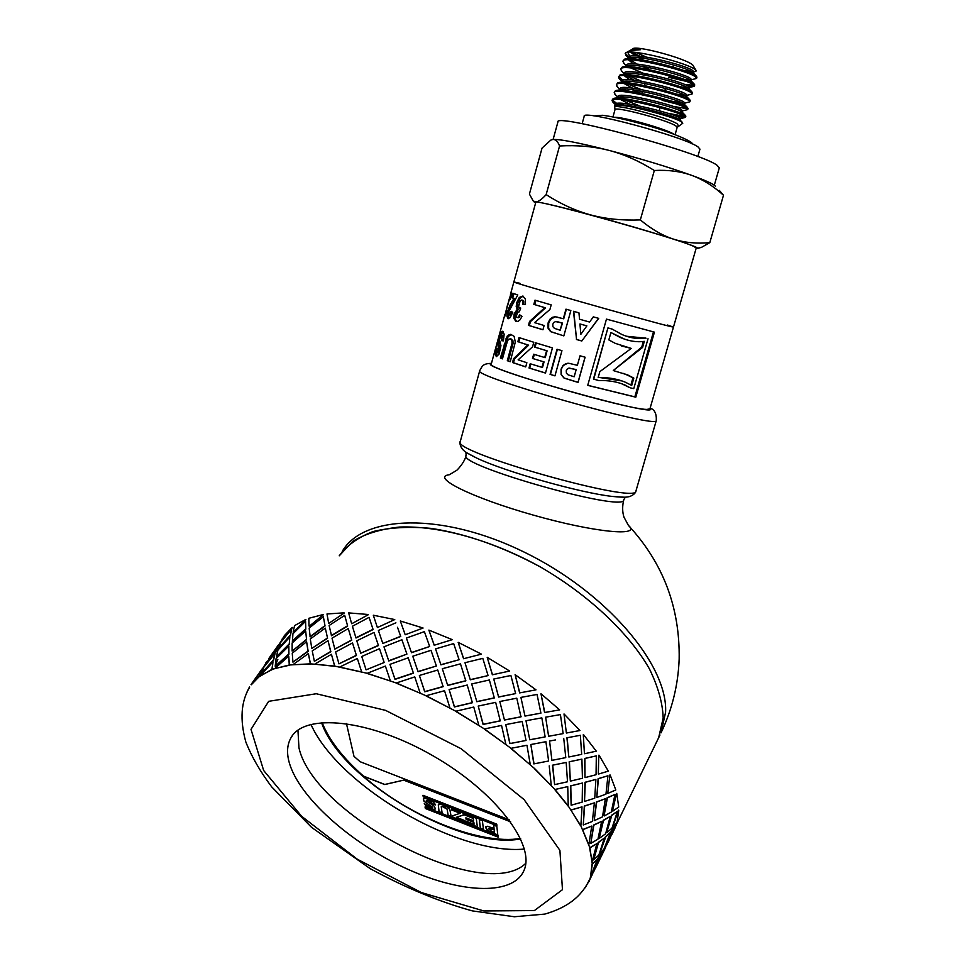 <?xml version="1.0" encoding="UTF-8"?>
<svg xmlns="http://www.w3.org/2000/svg" width="965" height="965" viewBox="0 0 965 965"><rect width="100%" height="100%" fill="white"/><g stroke="black" fill="none" stroke-linecap="round" stroke-linejoin="round"><path stroke-width="1.45" d="M680.409 118.659L679.276 117.585C671.471 112.664 614.705 98.876 615.694 104.389L615.429 105.33M678.443 120.336L680.023 120.094L678.829 119.129C671.797 114.714 620.555 101.795 615.887 105.257M682.605 110.891L681.495 109.757C673.739 104.666 616.924 90.915 617.865 96.597L617.431 98.177M618.095 97.429L618.77 98.213M620.423 99.479L629.723 104.172M670.422 117.296L678.057 118.743M678.817 112.41L682.231 112.314L681.061 111.301C674.089 106.765 623.101 93.895 618.131 97.417L617.443 98.128M629.482 105.764L633.173 107.272M684.873 103.026L683.727 101.916C676.007 96.669 619.144 82.942 620.037 88.792L619.626 90.3L620.362 89.564C625.597 85.982 676.381 98.804 683.28 103.472L684.438 104.522L681.688 104.763M620.242 89.624L620.797 90.324M687.08 95.245L685.946 94.075C678.274 88.659 621.364 74.968 622.22 80.988L621.822 82.399L622.606 81.711C628.094 78.044 678.672 90.831 685.512 95.619L686.658 96.717L684.438 97.067M622.401 81.808L622.835 82.411M624.222 83.629L632.413 88.092M638.541 90.686L642.606 92.254M670.796 100.999L683.003 103.315M632.123 89.673L640.736 93.219M662.099 100.288L674.933 103.581M689.3 87.429L688.178 86.223C680.554 80.638 623.595 66.983 624.403 73.171L624.029 74.51L624.85 73.835C630.579 70.107 680.964 82.845 687.743 87.767L688.877 88.913L687.068 89.335M626.164 75.692L633.872 80.071M676.2 94.075L685.415 95.559M624.198 75.644L629.626 79.685M691.531 79.588L690.409 78.358C682.822 72.616 625.827 58.986 626.587 65.343L626.237 66.597M680.409 86.79L687.792 87.803M689.637 81.555L691.097 81.096L689.975 79.914C683.268 74.86 633.088 62.158 627.093 65.958L626.273 66.597M692.134 73.762L693.328 73.268L693.763 71.724L692.653 70.493C685.09 64.571 628.07 50.976 628.77 57.514L628.444 58.684M630.133 59.83L637.009 64.064M641.785 66.283L649.071 69.227M684.064 79.359L690.144 80.023M693.328 73.268L692.207 72.037C685.56 66.862 635.633 54.209 629.349 58.069L628.505 58.684M628.444 59.818L633.269 63.823M668.6 77.284L685.669 81.217M678.25 125.824L677.587 124.123C669.746 117.935 611.159 102.507 614.717 107.537L614.572 105.595C618.794 102.157 673.582 116.512 681.387 121.771L682.436 123.423M624.427 63.967L622.944 61.507C622.003 54.342 686.947 70.047 695.415 76.79L696.646 78.189L695.307 78.768M630.145 58.684L629.228 58.117M628.698 57.767L625.67 55.21L625.754 52.834L625.187 53.473L629.023 57.032M630.35 57.755L632.413 58.781M696.935 77.152L695.729 75.656C688.274 69.661 631.026 55.017 624.295 59.335L622.968 61.41M622.172 71.675L620.76 69.335C619.771 62.375 684.668 78.105 693.172 84.655L694.233 86.271L688.117 86.187M647.455 74.993L630.736 67.924M628.324 66.621L627.166 65.934M628.698 65.548L630.977 66.778M684.354 84.377L694.064 85.342M694.716 84.968L693.485 83.521C685.958 77.683 628.42 62.978 622.039 67.236L620.76 69.335M622.208 81.012L618.577 77.152C617.54 70.385 682.388 86.162 690.928 92.519L692.207 93.822L691.037 94.305M641.484 81.229L629.132 75.921M626.55 74.558L625.115 73.738M692.508 92.749L691.254 91.386C683.642 85.692 625.875 70.94 619.783 75.125L618.577 77.152M617.709 87.079L616.406 84.968C615.308 78.394 680.096 94.196 688.696 100.372L689.975 101.627L688.889 102.073M640.917 89.48L627.6 83.919M624.813 82.508L623.076 81.542M618.927 76.585L622.98 80.192M624.801 81.229L627.817 82.773M689.975 101.614L690.24 100.251L689.022 99.25C681.338 93.689 623.342 78.889 617.54 82.99L616.442 84.823M615.465 94.751L614.222 92.773C613.089 86.392 677.816 102.23 686.477 108.213L687.755 109.419L686.754 109.817M623.113 90.457L621.05 89.335M622.895 89.082L626.333 90.782M673.136 106.403L687.213 108.695M688.069 108.345L686.791 107.091C679.034 101.687 620.821 86.838 615.308 90.855L614.271 92.628M615.767 104.196L612.051 100.565C610.857 94.377 675.536 110.251 684.245 116.053L685.464 117.356L677.153 116.596M638.866 105.571L624.741 99.962M621.472 98.418L619.048 97.139M621.026 96.934L624.934 98.804M667.43 113.182L684.909 116.463M685.85 116.162L684.559 114.931C676.73 109.672 618.275 94.775 613.065 98.707L612.051 100.565M709.806 242.637L701.483 247.354L697.779 248.331C697.526 247.366 689.456 244.314 673.57 239.163C684.752 242.685 696.827 243.843 709.806 242.637L723.485 195.256C713.449 186.112 702.882 179.502 691.821 175.401C706.44 180.757 714.317 184.411 715.427 186.366M696.091 248.5L701.483 247.354M552.101 139.636L552.631 139.527C559.386 138.96 578.071 142.555 608.71 150.311C640.41 158.574 668.118 166.933 691.821 175.401C680.735 171.408 668.238 169.768 654.33 170.491C639.12 160.986 623.921 154.255 608.71 150.311C593.475 146.451 577.094 145.015 559.567 145.98C557.77 141.288 555.454 139.141 552.631 139.527L550.75 140.13L542.041 148.103L529.411 194.074L533.199 200.949L535.479 201.83L534.236 202.035L535.611 203.012M535.479 201.83C538.144 201.975 541.691 199.574 546.142 194.628C560.737 204.013 575.574 210.78 590.652 214.918C560.279 206.775 541.884 202.409 535.479 201.83M590.652 214.918C605.743 218.959 622.304 220.623 640.338 219.911C651.363 229.139 662.448 235.556 673.57 239.163C649.759 231.552 622.111 223.47 590.652 214.918M719.323 190.395L723.485 195.256M559.567 145.98L546.142 194.628M654.33 170.491L640.338 219.911M696.248 247.957L693.69 246.365C675.898 237.776 529.592 197.186 535.756 202.481L513.875 281.937L520.002 283.324M667.539 325.048L673.461 327.099L670.627 326.532C651.713 322.25 506.589 280.936 513.875 281.937L510.606 293.794M553.102 139.479L557.891 122.097C552.885 112.398 700.373 152.277 717.031 165.256L719.299 167.91M631.593 49.553L632.738 48.901C634.874 44.679 686.284 58.479 692.798 65.041L696.03 70.373M646.285 57.032L636.044 52.484M632.244 52.194L643.679 58.274M683.811 70.505L691.555 71.651M694.691 71.687L696.211 70.686L695.295 69.649C688.407 63.256 630.857 48.334 625.754 52.834M625.549 52.991L629.807 50.614L640.543 49.698C635.163 48.986 631.991 49.046 631.014 49.878L630.784 50.301M629.916 56.465L627.745 52.291M633.836 53.244L638.673 56.079M687.394 71.808L692.484 72.23M612.437 100.01L616.84 103.532M619.192 104.775L620.23 105.294M640.543 49.698L631.834 50.071M630.7 52.146L635.139 55.886M638.335 57.647L643.776 60.204M699.939 149.165L698.165 147.03C685.403 137.03 581.123 109.009 584.187 116.307L582.136 123.713M491.354 363.733C474.901 366.278 662.774 419.305 650.024 408.521M649.915 408.895L646.791 409.413C626.731 409.51 482.814 367.484 491.257 364.094L504.828 314.807M277.836 659.457L275.592 664.692M659.988 735.004L658.673 737.694L663.184 717.96C662.641 702.942 658.07 686.622 649.481 668.986C629.035 633.124 588.952 595.212 540.545 567.046C502.91 546.733 466.457 533.838 431.198 528.386C409.172 526.408 389.812 527.457 373.105 531.534C358.28 537.228 346.99 545.322 339.222 555.816L352.768 541.365C365.18 533.814 380.789 529.037 399.594 527.047C439.449 525.551 491.583 539.99 540.545 567.046C588.952 595.212 629.035 633.124 649.481 668.986C658.07 686.622 662.641 702.942 663.184 717.96L658.673 737.694L616.273 824.749M545.514 372.997L529.025 367.991L530.183 363.757L542.499 367.484L544.043 361.911L532.499 358.449L533.657 354.227L545.213 357.677L547.095 350.838L535.068 347.183L536.214 343.009M533.187 358.582L534.333 354.432M529.725 368.123L530.859 363.974M535.068 347.183L534.369 347.026L535.527 342.804L552.45 347.895L545.49 373.069L529.025 367.991M547.095 350.838L534.369 347.026M544.694 357.593L546.588 350.741M544.043 361.911L532.499 358.449M541.98 367.4L543.524 361.827M502.488 358.727L501.474 358.317L506.902 339.222L508.35 336.363L511.607 334.602M510.268 361.634L508.362 360.946L513.078 343.383L512.922 340.657L511.04 339.029M515.298 342.105L510.232 361.742L507.325 360.705L512.041 343.13L511.884 340.392L510.413 338.872L508.615 339.185L507.433 341.091L502.439 358.871L500.353 358.027L507.228 336.073L510.678 334.348L514.14 336.375L515.298 342.105M501.474 358.317L500.353 358.027M513.078 343.383L512.041 343.13M508.362 360.946L507.325 360.705M563.331 318.727L565.972 309.162L570.858 310.549L563.837 335.892L551.124 331.743L548.615 328.329L548.699 323.046L550.508 319.355L555.225 316.773L563.717 318.8L566.359 309.27M555.744 316.894L557.854 317.208M562.535 323.106L555.659 321.586L553.862 322.394L552.8 324.216L552.909 326.701L554.465 328.377L560.146 330.211L562.535 323.106L557.83 321.828M560.146 330.211L562.137 323.022M563.837 335.892L550.593 331.634L548.036 328.209L548.096 322.913L549.917 319.222L552.511 317.28L555.225 316.773M516.661 321.598L514.888 318.595L515.25 314.216L518.289 309.536L517.312 306.991L517.819 302.974L520.376 297.751L523.247 296.207M518.109 317.835L520.569 315.398M520.461 308.281L519.64 308.064L520.702 308.028L519.351 311.828L517.59 312.178L516.263 316.484L517.071 317.569L518.41 317.075L519.665 314.783L521.993 316.339L520.183 319.692L518.121 321.333L515.925 321.454L513.79 318.305L514.14 313.915L517.216 309.258L516.203 306.701L516.709 302.684L519.279 297.449L522.813 296.038L525.358 298.933L525.479 304.494L522.644 304.228L522.728 301.321L521.739 300.006L520.183 300.73L518.555 306.593L519.64 308.064M523.706 304.325L523.766 301.599L522.716 300.272M518.289 309.536L517.216 309.258M653.45 331.9L634.837 396.868L587.745 385.3M626.357 336.242L646.043 338.208C638.239 339.306 630.217 338.076 621.955 334.529L612.208 329.113L607.926 327.895L593.439 379.052L598.819 380.572C608.686 380.246 617.443 381.766 625.127 385.107L629.795 387.641L621.569 383.708M645.151 337.943L646.043 338.208M606.466 319.125L654.439 332.153L635.802 397.182L587.721 385.373L606.466 319.125M634.837 396.868L635.802 397.182M630.652 387.93L633.764 388.63L648.046 338.727M607.926 327.895L593.728 379.209M612.208 329.113L608.227 328.016M511.281 292.238L510.364 299.548L509.568 299.838L509.785 297.136L505.6 312.455L506.697 310.187L507.095 311.2L504.454 317.099L511.305 292.25M585.019 357.171L578.011 382.321L564.163 378.039L561.328 374.565L561.268 369.257L563.162 365.59L567.553 363.298M576.177 369.607L569.278 368.087L567.348 368.883L566.238 370.681L566.407 373.178L568.132 374.866L574.187 376.76L576.189 369.535L568.699 368.184M577.372 365.313L580.025 355.796L585.116 357.207L578.083 382.417L564.018 378.075L561.111 374.577L561.039 369.257L562.945 365.602L565.731 363.721L568.699 363.262L577.372 365.313M630.893 384.987L632.956 377.81L623.716 373.407M641.713 347.171L642.594 347.436L613.282 370.524L641.713 347.171L643.353 341.453M624.825 339.282L610.917 332.551M632.956 377.81L633.824 378.099L631.713 385.469L625.706 382.381C617.902 379.004 608.734 377.363 598.179 377.472L599.832 371.646L631.267 348.425L621.472 345.953M622.063 380.958L598.228 377.303M613.837 370.729L627.708 374.951L633.824 378.099M631.267 348.425L615.236 343.347L608.831 339.909L610.929 332.479L619.735 337.243C628.372 341.091 636.574 342.454 644.331 341.345L642.594 347.436M509.629 309.343L515.129 298.812L512.705 297.956L513.887 293.674M508.664 318.691L508.651 312.841M512.705 297.956L511.51 297.63L512.717 293.264L517.771 294.928L509.013 311.152L508.579 313.649L510.183 315.072L512.174 311.997M515.129 298.812L511.51 297.63M510.28 315.097L509.11 314.771L511.148 311.297L512.741 312.37L510.208 317.618L507.904 318.643L506.939 316.098L507.831 311.044L510.099 304.976L513.971 298.487M542.957 329.728L529.339 325.567L530.424 321.647L545.539 307.835L534.694 304.626L535.852 300.417M533.826 304.397L534.984 300.163L551.184 304.904L549.917 309.512L534.586 322.636L544.115 325.507L542.945 329.765L528.47 325.362L529.544 321.429L544.827 307.654L534.694 304.626M545.539 307.835L544.827 307.654M530.424 321.647L529.544 321.429M529.339 325.567L528.47 325.362M581.835 340.959L576.551 339.475L573.765 311.369M598.565 318.329L582.727 339.776M580.821 334.348L586.865 325.868L579.965 323.963L580.821 334.348L586.853 325.893L579.965 323.963M576.551 339.475L573.487 311.297L578.952 312.841L579.531 319.222L589.603 322.057L593.306 316.87L598.698 318.366L581.811 340.995L576.431 339.487M501.137 335.434L503.223 331.526M498.254 352.756L499.327 352.285L500.159 349.294L499.026 344.855L499.544 341.188M496.794 356.58L496.71 352.008M502.837 335.711L500.63 336.049L499.46 339.801L500.956 345.627L499.026 354.215L496.312 356.628L495.19 353.769L496.348 348.208L497.12 348.437L497.059 352.442L498.784 350.56L497.819 344.529L500.292 334.071L501.51 331.622L502.801 331.236L504.152 334.204L503.428 340.874L501.752 340.705L501.643 335.398L502.837 335.711L503.404 337.243L502.234 336.93M502.958 340.826L503.404 337.243M525.72 366.845L513.464 362.756L514.538 358.871L528.627 345.168L518.808 341.996L519.942 337.871M517.855 341.767L519.001 337.569L533.79 342.261L532.535 346.833L518.121 359.849L526.866 362.707L525.708 366.929L512.512 362.538L513.585 358.642L527.831 344.988L518.808 341.996M528.627 345.168L527.831 344.988M514.538 358.871L513.585 358.642M513.464 362.756L512.512 362.538M554.984 375.795L550.436 374.456L557.396 349.342M550.074 374.432L557.046 349.233L561.956 350.657L554.959 375.868L550.436 374.456M696.26 247.896L673.461 327.099L670.627 326.532C651.713 322.25 506.589 280.936 513.875 281.937M466.071 455.577C464.406 463.212 455.975 471.318 456.421 470.51L449.34 474.732C430.269 476.939 471.885 497.807 533.295 515.105C594.657 532.547 642.364 536.962 628.396 525.394C663.076 562.872 679.999 607.431 679.155 659.059C678.202 684.824 672.159 709.432 661.025 732.869L665.597 712.218C667.985 664.921 606.297 592.076 524.309 552.161C442.404 511.896 363.202 514.731 342.237 551.413M520.75 838.911C460.763 850.406 340.947 780.323 321.502 722.544M310.911 724.317C338.22 785.836 457.314 855.509 524.453 849.055M322.069 722.496C329.113 740.119 342.925 757.995 363.503 776.113L384.782 784.461L403.708 780.13L384.721 784.557L363.443 776.21C408.641 816.366 479.677 845.219 520.545 838.476M452.923 817.91L498.109 835.69L498.29 837.21L425.324 808.477L425.046 806.945L452.923 817.91M425.324 808.477L498.278 837.077M425.131 806.969L425.384 808.38M451.355 807.85L423.249 796.849L422.972 795.281L496.746 824.146L496.927 825.702L451.355 807.85L496.915 825.57M423.249 796.849L451.403 807.753M423.044 795.305L423.309 796.752M456.336 817.271L464.105 820.334L464.31 821.806L452.826 817.283L452.597 815.811L460.269 813.23L451.68 809.985L451.451 808.489L463.104 813.049L463.393 815.111L456.336 817.271L463.381 815.027M451.524 808.513L451.741 809.888M460.209 813.326L451.68 809.985M452.826 817.283L464.298 821.673M452.657 815.787L452.875 817.186M480.329 828.151L479.243 819.418L482.379 820.66L483.453 829.381L480.329 828.151L483.441 829.249M479.316 819.442L480.389 828.042M464.672 815.063L464.467 813.579L476.252 818.236L477.361 826.969L465.962 822.457L465.757 820.986L474.068 824.267L473.815 822.337L466.071 819.273L465.866 817.801L473.622 820.865L473.308 818.477L464.72 814.967L473.369 818.38L473.622 820.865M464.539 813.616L464.72 814.967M466.071 819.273L473.863 822.24L474.068 824.267M465.938 817.825L466.119 819.176M465.962 822.457L477.349 826.836M465.83 821.01L466.011 822.349M447.048 809.128L441.934 806.282L441.246 806.716L442.103 813L439.039 811.782L438.291 804.822L440.631 804.291L443.55 805.184L446.928 806.8L449.847 809.587L451.186 816.595L448.098 815.377L447.097 809.032L448.158 815.28L451.162 816.474M438.291 804.822L439.087 811.686L442.091 812.88M441.331 806.523L443.924 806.656L447.097 809.032M424.359 803.64L426.168 806.04L430.583 808.453L433.514 809.333L435.601 808.899L433.454 809.43L426.108 806.137L424.274 803.604L430.318 807.102L432.754 807.271L424.045 801.36L423.285 798.984L425.577 798.393L433.406 801.915L435.625 804.907L432.658 803.881L435.577 804.762M423.285 798.984L424.105 801.252L432.742 807.416M432.658 803.881L429.051 800.878L426.265 800.914L433.973 805.992L435.589 808.923M426.337 800.576L429.111 800.781L432.718 803.785M494.044 828.416L493.682 825.111L496.842 826.354L497.795 835.063L489.026 831.468L485.6 827.693L487.168 826.209L494.044 828.416L493.742 825.135M485.745 826.776L486.758 829.635L489.086 831.372L497.783 834.93M510.654 821.83L403.708 780.13M510.533 821.661L403.756 780.034M488.905 828.561L494.273 829.791L494.49 832.361L494.213 829.888L490.027 828.368L488.821 828.947L490.715 830.805L494.49 832.361M346.447 723.545L353.986 756.331L360.09 761.699L509.158 819.78M585.236 887.764L590.206 878.367L592.329 864.254L589.917 847.909L580.87 825.847L568.252 805.98L554.996 789.515L534.767 768.731L511.004 748.321L484.418 728.949L455.806 711.229L426.108 695.753L396.265 682.991L367.219 673.305L334.65 666.079L310.344 663.836L289.271 664.994L271.913 669.372L258.873 676.948L261.286 670.47L251.165 684.692M261.201 675.247L272.166 669.589L272.962 661.869L260.936 675.054M275.315 668.468L289.488 665.211L288.74 656.14L275.073 668.25M293.408 664.716L310.525 664.065L308.378 653.558L293.203 664.487M315.133 664.246L334.795 666.308L331.429 654.306L314.964 664.017M339.982 667.165L361.67 671.978L357.34 658.492L339.849 666.948M567.987 805.956L554.742 789.527L567.734 786.62L554.996 789.515M580.58 825.787L570.858 810.009L582.016 806.873L571.147 810.033M588.578 844.303L582.546 829.611L591.762 826.052L582.848 829.683M591.907 861.033L589.615 847.813L596.877 843.639L589.917 847.909M590.677 875.593L592.028 864.133L597.371 859.212L592.329 864.254M587.601 883.626L592.763 873.06M419.377 675.476L424.733 691.796L443.152 686.67L437.748 670.012L419.377 675.476L424.757 691.615L443.188 686.501M447.712 685.452L442.32 668.721L447.712 685.452L465.818 680.88L460.474 663.848L442.32 668.721M418.05 671.736L412.767 656.224L418.05 671.736L436.397 665.995L431.005 650.301L412.767 656.224M389.944 664.354L395.011 679.372L413.454 673.196L408.207 657.792L389.944 664.354L394.975 679.167L413.43 673.003M449.111 689.517L454.406 706.971L472.392 702.725L467.217 685.029L449.111 689.517L454.479 706.826L472.488 702.592M476.831 701.724L471.692 683.968L476.831 701.724L494.309 697.948L489.376 679.975L471.692 683.968M388.786 660.977L406.916 654.089L401.886 639.747L383.961 646.84L388.786 660.977L385.891 652.473M382.948 658.854L379.498 648.697L361.742 656.465L366.085 669.843L384.179 662.509L379.498 648.697M366.085 669.843L384.179 662.509M478.218 706.078L483.079 724.438L500.256 720.879L495.66 702.363L478.218 706.078L483.2 724.317L500.401 720.771M504.466 720.035L499.822 701.603L504.466 720.035L520.967 716.85L516.782 698.178L499.942 701.483M378.461 645.573L374.034 632.449L356.785 640.772L360.705 653.233L378.461 645.573L374.034 632.449M338.956 663.848L356.447 655.512L352.502 642.943L335.603 651.966L338.956 663.848L356.326 655.283L352.502 642.943M505.744 724.606L509.834 743.629L526.046 740.457L522.162 721.458L505.744 724.606L510.003 743.545L526.046 740.457M529.761 739.793L525.997 720.795L529.761 739.793L545.153 736.91L541.823 717.864L526.178 720.71M351.743 640.205L348.269 628.565L332.008 638.154L334.831 649.107L351.743 640.205L348.269 628.565M314.361 661.302L330.85 651.713L328.004 640.639L312.238 650.905L314.361 661.302L330.681 651.484L328.004 640.639M533.826 763.906L548.627 761.011L545.913 741.699L530.822 744.522L533.826 763.906L539.073 762.881M551.92 760.348L549.567 741.024L551.92 760.348M555.442 739.938L549.567 741.024M327.581 638.275L325.289 628.119L310.284 638.939L311.792 648.42L327.581 638.275L325.289 628.119M292.938 662.147L308.161 651.327L306.617 641.725L292.25 653.196L292.938 662.147L307.956 651.098L306.617 641.725M554.61 784.642L552.475 765.197L566.19 762.447L552.716 765.173L554.61 784.642L567.504 781.771L566.19 762.447M570.327 781.059L569.181 761.783L581.907 759.129L569.434 761.771L570.327 781.059M306.581 639.711L305.676 630.989L292.142 642.98L292.154 651.061L306.581 639.711L305.676 630.989M275.194 666.248L288.921 654.258L288.849 646.055L276.062 658.649L275.194 666.248L288.692 654.041L288.849 646.055M571.147 805.208L570.52 785.884L582.474 783.025L570.785 785.896L571.147 805.208L582.184 802.108L582.474 783.025M584.525 801.288L584.983 782.289L595.875 779.43L585.26 782.313L584.525 801.288M289.223 644.379L289.838 636.997L277.944 650.06L276.364 656.851L289.223 644.379L289.838 636.997M261.467 673.365L273.565 660.301L275.061 653.389L263.964 666.996L261.467 673.365L273.312 660.096L275.061 653.389M583.282 824.978L584.308 806.028L594.368 802.856L584.597 806.077L583.282 824.978L592.377 821.432L594.368 802.856M594.211 820.455L596.382 801.975L605.357 798.706L596.672 802.036L594.211 820.455M275.857 652.002L278.065 645.85L264.675 665.5L275.857 652.002L278.065 645.85M261.334 670.494L265.472 663.944M590.797 843.374L593.559 825.051L601.678 821.36L593.861 825.123L590.797 843.374L597.926 839.212L601.678 821.36M599.265 838.042L603.185 820.298L610.23 816.45L603.499 820.395L599.265 838.042M593.656 859.948L598.167 842.445L604.355 838.078L598.469 842.554L593.656 859.948L598.855 855.026L604.355 838.078M599.723 853.639L605.393 836.812L610.543 832.228L605.694 836.932L599.723 853.639M591.955 874.326L598.191 857.788L602.522 852.626L598.493 857.921L591.955 874.326L602.522 852.626M602.462 852.59L605.911 846.076M605.465 846.956L605.863 846.136M278.113 645.875L282.118 639.518M281.635 641.17L292.443 627.612L281.635 641.17M278.68 648.649L290.393 635.513L291.707 628.927L280.706 642.413L278.68 648.649M293.42 632.292L305.905 619.735L293.42 632.292M292.467 641.279L305.809 629.192L305.579 621.327L292.914 633.812L292.467 641.279M309.234 626.249L323.275 614.802L309.234 626.249M310.199 636.9L325.036 625.971L323.359 616.719L309.15 628.07L310.199 636.9M328.824 623.33L344.24 613.065L328.824 623.33M331.538 635.754L347.653 626.056L344.698 615.344L329.113 625.501L331.538 635.754M351.743 623.728L368.304 614.717L351.743 623.728M355.989 638.01L373.117 629.566L369.088 617.359L352.394 626.261L355.989 638.01M377.436 627.54L394.757 619.566L377.436 627.54M395.903 622.811L378.389 630.459L382.816 643.462L400.728 636.478L397.496 627.298M405.204 634.765L423.08 628.022L405.204 634.765L400.318 620.99L405.143 634.548M411.5 652.714L429.666 646.49L424.383 631.629L406.386 638.058L411.5 652.714L406.386 638.058M434.214 645.247L452.283 639.662L434.214 645.247L428.882 630.109L434.202 645.054M440.945 664.861L459.111 659.722L453.659 643.595L435.553 648.902L440.945 664.861L435.553 648.902M463.574 658.721L481.463 654.149L463.574 658.721L458.158 642.34L463.622 658.552M470.293 679.794L488.085 675.584L482.802 658.371L464.973 662.702L470.293 679.794L464.973 662.702M492.355 674.776L509.665 671.049L492.355 674.776L487.204 657.346L492.452 674.631M498.616 697.056L515.636 693.594L510.895 675.5L493.742 679.034L498.616 697.056L493.742 679.034M519.64 692.906L536.009 689.83L519.64 692.906L515.117 674.68L519.785 692.798M524.996 716.09L540.919 713.147L537.047 694.45L520.907 697.393L524.996 716.09L520.907 697.393M544.562 712.532L559.676 709.866L544.562 712.532L540.979 693.751L544.755 712.46M548.844 736.223L563.138 733.617L560.424 714.595L545.623 717.188L548.627 736.283L559.471 734.281M548.627 736.283L545.623 717.188M566.371 733.014L564.018 713.967L566.371 733.014M568.807 756.97L566.925 737.791L580.363 735.282L567.167 737.767L568.807 756.97M584.44 753.713L583.294 734.691L584.44 753.713M584.995 777.525L584.633 758.478L596.322 755.885L584.899 758.478L584.995 777.525M598.324 773.978L598.77 755.209L598.324 773.978M596.816 797.331L598.107 778.659L607.938 775.776L598.396 778.707L596.816 797.331M607.745 793.242L609.892 774.967L607.745 793.242M604.054 815.823L607.094 797.79L614.995 794.4L607.395 797.862L604.054 815.823M612.558 810.986L616.454 793.423L612.558 810.986M606.696 832.554L611.484 815.328L617.467 811.288L611.786 815.437L606.696 832.554M612.835 826.764L618.456 810.105L612.835 826.764M604.838 847.125L611.327 830.889L615.465 826.04L611.617 831.01L604.838 847.125M615.405 826.016L609.012 840.394M607.359 843.639L606.382 845.654M605.574 847.475L598.445 862.119L606.225 845.569M605.127 847.258L615.465 826.04M594.344 870.382L593.354 872.408M596.056 867.04L598.445 862.119M600.025 853.772L604.211 848.585L610.543 832.228M606.997 832.674L612.015 828.079L617.467 811.288M588.855 881.805L593.21 872.336M592.498 874.338L590.206 878.367M599.567 838.151L605.622 833.784L610.23 816.45M604.367 815.92L611.267 812.072L614.995 794.4M590.978 875.738L597.371 859.212M616.309 824.773L613.909 830.346M594.512 820.527L602.498 816.86L605.357 798.706M597.106 797.38L605.96 794.147L607.938 775.776M592.221 861.154L596.877 843.639M613.137 826.896L617.142 822.047L618.758 810.214M584.814 801.336L594.754 798.188L595.875 779.43M585.273 777.549L596.056 774.726L596.322 755.885M588.879 844.399L591.762 826.052M612.871 811.082L618.722 807.042L616.756 793.507M570.592 781.071L582.438 778.248L581.907 759.129M569.061 756.958L581.678 754.353L580.363 735.282M580.87 825.847L582.016 806.873M608.034 793.314L615.815 789.949L610.182 775.028M552.149 760.324L565.78 757.622L563.741 738.394M568.252 805.98L567.734 786.62M598.614 774.026L608.312 771.156L599.048 755.233M551.256 785.365L549.218 765.872M551.015 785.377L534.55 768.779M530.822 744.522L534.043 763.87M529.954 739.721L545.153 736.91M525.165 716.006L540.919 713.147M584.706 753.713L596.298 751.168L583.548 734.679M530.28 764.606L526.95 745.257L511.004 748.321M530.062 764.654L510.835 748.406M504.623 719.938L521.136 716.754M498.736 696.935L515.636 693.594M566.6 732.99L579.953 730.529L564.018 713.967M505.889 744.341L501.547 725.439L484.418 728.949M505.72 744.437L484.285 729.07M476.927 701.591L494.43 697.828M470.365 679.637L488.085 675.584M540.979 693.751L559.676 709.866M478.821 725.258L473.779 707.055L455.806 711.229M478.7 725.378L455.733 711.386M447.76 685.283L465.878 680.723M440.969 664.68L459.111 659.722M515.117 674.68L536.009 689.83M449.931 707.936L444.539 690.711L426.108 695.753M449.859 708.093L426.084 695.934M418.038 671.544L436.397 665.995M411.476 652.509L429.666 646.49M487.204 657.346L509.665 671.049M420.113 692.966L414.757 676.911L396.265 682.991M420.101 693.147L396.289 683.184M388.726 660.76L406.916 654.089M382.816 643.462L400.668 636.273M458.158 642.34L481.463 654.149M394.757 619.566L373.31 615.224L377.327 627.322M373.117 629.566L369.088 617.359M390.355 680.795L385.385 666.079L367.219 673.305M390.403 681L367.303 673.522M360.705 653.233L378.364 645.356M355.856 637.781L373.009 629.337M428.882 630.109L452.283 639.662M368.172 614.488L348.655 612.896L351.598 623.499M347.653 626.056L344.698 615.344M361.586 671.761L357.34 658.492M334.831 649.107L351.61 639.976M331.369 635.525L347.496 625.827M400.318 620.99L423.08 628.022M344.059 612.835L326.99 613.969L328.631 623.101M325.036 625.971L323.359 616.719M334.65 666.079L331.429 654.306M311.792 648.42L327.4 638.046M309.994 636.671L324.843 625.754M323.058 614.572L308.836 618.288L309.017 626.032M305.809 629.192L305.579 621.327M310.344 663.836L308.378 653.558M292.154 651.061L306.363 639.493M292.226 641.062L305.591 628.975M305.664 619.518L294.554 625.622L293.167 632.087M290.393 635.513L291.707 628.927M289.271 664.994L288.74 656.14M276.364 656.851L288.981 644.162M278.427 648.456L290.139 635.308M292.19 627.419L284.373 635.646L281.37 640.989M279.042 644.632L282.202 639.349M271.913 669.372L272.962 661.869M264.675 665.5L275.592 651.809M278.776 644.439L268.801 658.54M262.311 669.167L265.677 663.558M266.461 662.159L266.931 661.375M251.286 684.776L258.873 676.948L261.286 670.47M258.62 676.755L251.021 684.595M251.986 683.208L262.046 668.986M265.496 663.45L266.376 662.099M249.549 686.803L246.425 693.22M282.009 639.216L282.938 638.01M297.944 730.191L298.957 747.851C314.023 816.064 484.273 904.072 525.78 863.313M289.319 762.881C299.198 797.042 349.004 841.685 403.394 867.221C457.712 892.915 511.438 896.449 523.513 871.467C536.769 846.1 496.022 791.662 432.465 755.499C369.076 719.034 303.975 712.737 290.863 738.008C287.063 744.859 286.557 753.146 289.319 762.881M614.995 109.708L614.826 107.742M677.153 127.428L676.091 126.113C668.733 120.348 613.668 105.643 614.97 109.769L612.968 116.946M673.486 133.99C666.465 129.153 623.173 116.861 614.681 117.284M467.289 453.092L476.686 458.061C504.659 471.511 580.447 492.958 612.268 496.432L625.284 497.277L623.752 499.761M466.119 455.359C456.349 465.142 624.813 512.813 623.704 499.942C622.244 506.323 622.328 512.053 623.957 517.119L628.396 525.394M479.714 370.741L460.305 441.427C449.292 451.475 637.708 504.779 635.911 491.113L635.959 490.956M491.462 363.347C482.536 363.648 482.319 366.133 479.75 370.596C470.003 375.88 659.469 429.497 656.284 420.547L656.309 420.451M510.135 334.807L509.038 334.517M508.35 336.363L507.228 336.073M506.902 339.222L505.769 338.932M505.021 345.422L503.899 345.132M511.474 339.137L510.413 338.872M512.922 340.657L511.884 340.392M512.041 347.557L511.016 347.304M548.699 323.046L548.096 322.913M520.376 297.751L519.279 297.449M517.819 302.974L516.709 302.684M517.312 306.991L516.203 306.701M515.25 314.216L514.14 313.915M514.888 318.595L513.79 318.305M519.447 317.352L518.41 317.075M520.509 308.305L519.58 308.052M522.801 300.284L521.739 300.006M523.766 301.599L522.728 301.321M511.317 294.59L510.449 294.349M505.781 314.952L504.852 314.687M506.589 312.744L505.925 312.551M506.336 313.504L505.539 313.287L506.336 313.504M511.052 296.352L510.22 296.122M510.871 297.329L510.171 297.123M514.478 300.019L513.308 299.693M512.922 302.455L511.74 302.129M511.281 305.302L510.099 304.976M510.003 308.281L508.808 307.956M508.965 311.357L507.831 311.044M508.133 316.411L506.939 316.098M511.148 314.445L509.99 314.132M502.717 331.948L501.51 331.622M501.498 334.397L500.292 334.071M499.822 338.1L499.086 337.895M499.339 342.165L498.133 341.839M499.026 344.855L497.819 344.529M499.508 347.135L498.326 346.821M500.159 349.294L498.989 348.98M499.954 350.862L498.784 350.56M499.327 352.285L498.157 351.972M496.396 354.095L495.19 353.769M385.578 710.373L316.243 693.739L268.668 701.326L251.009 729.383L263.662 770.492L301.683 816.33L357.279 859.2L421.319 892.529L483.863 910.96L534.381 910.562L562.462 889.682L559.905 850.358L524.079 799.575L461.065 748.695L385.578 710.373M680.458 118.562L680.023 120.094M682.665 110.77L682.231 112.314M684.885 102.978L684.45 104.522M687.104 95.185L686.658 96.717M689.324 87.369L688.877 88.913M691.543 79.552L691.097 81.096M696.959 77.067L696.646 78.189M694.74 84.884L694.426 86.006M692.52 92.7L692.195 93.822M688.081 108.309L687.755 109.419M685.862 116.102L685.548 117.211M534.236 202.035L533.199 200.949M714.305 185.232L719.335 167.777M693.702 71.941L695.898 71.374M628.577 58.214L625.67 55.21M691.483 79.745L696.416 78.479M626.406 66.006L623.45 62.954M689.263 87.538L694.233 86.271M624.234 73.798L621.231 70.698M687.056 95.33L692.05 94.051M622.063 81.567L619.023 78.43M684.848 103.11L689.854 101.82M619.892 89.335L616.804 86.15M682.641 110.879L687.659 109.588M617.721 97.103L614.596 93.858M680.434 118.647L685.464 117.356M615.561 104.859L612.389 101.566M682.798 123.218L677.165 127.368L675.114 134.605M696.223 76.018L693.244 72.954M626.225 58.853L629.349 58.069M694.064 83.931L691.037 80.819M623.921 66.766L627.093 65.958M691.893 91.832L688.829 88.671M621.617 74.655L624.85 73.835M689.698 99.697L686.61 96.512M619.313 82.544L622.606 81.711M687.526 107.573L684.414 104.353M616.997 90.433L620.362 89.564M685.355 115.438L682.207 112.181M614.669 98.297L618.131 97.417M682.303 122.362L680.011 119.998M645.054 83.557L644.487 85.571M642.823 91.506L642.244 93.533M665.44 88.49L664.837 90.601M660.024 107.658L659.155 110.734M672.159 66.802L674.728 65.343M699.975 149.068L697.828 156.571M593.945 115.921L602.341 115.281C611.122 116.27 624.488 119.214 642.449 124.099C675.186 133.013 694.74 142.832 691.881 143.749M460.245 441.644C459.569 443.791 460.341 446.373 462.585 449.376C464.587 451.186 464.358 451.934 476.686 458.061L467.108 452.971M465.89 452.163L466.131 455.347M650.145 408.123C654.596 409.546 656.646 413.683 656.284 420.547L635.911 491.113C635.489 493.236 633.402 495.045 629.65 496.553C626.683 497.047 626.647 497.795 612.268 496.432M511.438 334.541L510.678 334.348M511.076 339.029L510.364 338.848M625.127 385.107L624.234 384.782M627.708 374.951L626.84 374.637M498.447 352.816L497.265 352.502M507.53 304.988L507.095 306.556M673.461 327.099L649.891 408.979M605.839 846.184L605.296 847.306M592.691 873.18L592.208 874.169M608.155 842.168L608.819 840.792M595.128 868.91L595.815 867.511M611.388 835.521L614.886 828.332M249.573 687.394C240.985 701.507 239.73 719.685 245.81 741.916C251.539 756.5 260.164 771.493 271.684 786.873L311.55 827.355L370.258 868.693C405.216 887.667 439.22 901.732 472.259 910.876L514.381 916.75L544.791 914.096C567.999 907.414 580.749 896.497 588.553 881.66M292.311 735.776L290.863 738.008"/></g></svg>
